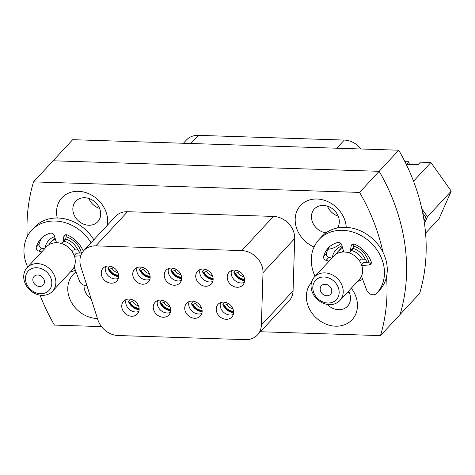 <?xml version="1.0" encoding="UTF-8"?>
<svg xmlns="http://www.w3.org/2000/svg" width="475" height="475" viewBox="0 0 475 475"><rect width="100%" height="100%" fill="white"/><g stroke="black" fill="none" stroke-linecap="round" stroke-linejoin="round"><path stroke-width="0.71" d="M99.607 208.448A15.016 12.564 42.9 0 1 88.849 198.467A15.016 12.564 -137.1 0 0 99.607 208.448M349.41 292.909A15.016 12.564 42.9 0 1 347.587 292.208A15.016 12.564 -137.1 0 0 349.41 292.909M338.212 216.155A15.016 12.564 42.9 0 1 327.459 206.174A15.016 12.564 -137.1 0 0 338.212 216.155M398.745 150.213A193.984 162.319 42.9 0 1 419.639 293.419L400.063 314.521A193.984 162.319 -137.1 0 0 404.742 243.402A193.984 162.319 -137.1 0 0 379.169 171.315L398.745 150.213L72.693 139.686L53.117 160.782L379.169 171.315A193.984 162.319 42.9 0 1 400.063 314.521L380.487 335.617A193.984 162.319 -137.1 0 0 386.525 276.735M183.409 143.26L186.372 140.066A20.021 16.756 42.9 0 1 198.378 135.357L344.304 140.072A20.021 16.756 42.9 0 1 361.012 148.996M201.804 313.476A9.387 7.855 42.9 0 1 188.777 305.134A9.387 7.855 42.9 0 1 189.026 301.619M202.053 309.961A9.387 7.855 42.9 0 1 200.313 316.071A9.387 7.855 42.9 0 1 191.211 317.484A9.387 7.855 42.9 0 1 184.817 309.403A9.387 7.855 42.9 0 1 186.556 303.299A9.387 7.855 42.9 0 1 195.658 301.886A9.387 7.855 42.9 0 1 202.053 309.961M181.313 280.434A9.387 7.855 42.9 0 1 168.287 272.092A9.387 7.855 42.9 0 1 168.536 268.577M181.563 276.919A9.387 7.855 42.9 0 1 179.823 283.023A9.387 7.855 42.9 0 1 170.721 284.436A9.387 7.855 42.9 0 1 164.32 276.361A9.387 7.855 42.9 0 1 166.06 270.257A9.387 7.855 42.9 0 1 175.162 268.844A9.387 7.855 42.9 0 1 181.563 276.919M80.115 263.607A20.021 16.756 -137.1 0 0 80.863 266.802L97.874 319.8A20.021 16.756 -137.1 0 0 118.192 335.534L245.474 339.643A20.021 16.756 -137.1 0 0 257.48 334.934A20.021 16.756 -137.1 0 0 261.375 325.084L263.007 272.68A20.021 16.756 -137.1 0 0 241.763 250.586L95.831 245.872A20.021 16.756 -137.1 0 0 83.826 250.58A20.021 16.756 -137.1 0 0 80.115 263.607M70.342 272.05A20.021 16.756 -137.1 0 0 75.282 270.014M357.681 281.331A20.021 16.756 -137.1 0 0 362.627 279.294M311.463 282.548A27.532 23.037 -137.1 0 0 306.63 300.164A27.532 23.037 -137.1 0 0 335.593 326.188A27.532 23.037 -137.1 0 0 357.2 301.797A27.532 23.037 -137.1 0 0 351.316 288.194M327.251 304.404A15.016 12.564 -137.1 0 0 347.587 306.173A15.016 12.564 -137.1 0 0 350.366 296.406A15.016 12.564 -137.1 0 0 348.573 291.145M346.233 227.335A27.532 23.037 -137.1 0 0 346.002 225.037A27.532 23.037 -137.1 0 0 317.039 199.019A27.532 23.037 -137.1 0 0 295.432 223.404A27.532 23.037 -137.1 0 0 314.04 247.024M328.011 249.28A27.532 23.037 -137.1 0 0 340.617 243.248M337.529 227.941A15.016 12.564 -137.1 0 0 339.168 219.646A15.016 12.564 -137.1 0 0 328.932 206.726A15.016 12.564 -137.1 0 0 314.367 208.982A15.016 12.564 -137.1 0 0 311.582 218.755A15.016 12.564 -137.1 0 0 326.04 232.839M76.024 271.985A27.532 23.037 -137.1 0 0 68.02 292.457A27.532 23.037 -137.1 0 0 97.452 318.488M84.045 285.226A15.016 12.564 -137.1 0 0 84.176 287.808A15.016 12.564 -137.1 0 0 91.158 298.888M107.243 225.346A27.532 23.037 -137.1 0 0 107.392 217.33A27.532 23.037 -137.1 0 0 78.428 191.312A27.532 23.037 -137.1 0 0 56.822 215.697A27.532 23.037 -137.1 0 0 57.261 218.001M70.324 236.497A27.532 23.037 -137.1 0 0 72.075 237.607M72.978 211.048A15.016 12.564 -137.1 0 0 83.214 223.968A15.016 12.564 -137.1 0 0 97.779 221.706A15.016 12.564 -137.1 0 0 100.563 211.939A15.016 12.564 -137.1 0 0 90.321 199.019A15.016 12.564 -137.1 0 0 75.757 201.275A15.016 12.564 -137.1 0 0 72.978 211.048M149.821 279.419A9.387 7.855 42.9 0 1 136.794 271.071A9.387 7.855 42.9 0 1 137.043 267.556M150.07 275.898A9.387 7.855 42.9 0 1 148.331 282.007A9.387 7.855 42.9 0 1 139.228 283.421A9.387 7.855 42.9 0 1 132.828 275.346A9.387 7.855 42.9 0 1 134.567 269.236A9.387 7.855 42.9 0 1 143.67 267.823A9.387 7.855 42.9 0 1 150.07 275.898M118.328 278.397A9.387 7.855 42.9 0 1 105.296 270.055A9.387 7.855 42.9 0 1 105.545 266.54M118.578 274.882A9.387 7.855 42.9 0 1 116.838 280.992A9.387 7.855 42.9 0 1 107.736 282.405A9.387 7.855 42.9 0 1 101.335 274.324A9.387 7.855 42.9 0 1 103.075 268.221A9.387 7.855 42.9 0 1 112.177 266.808A9.387 7.855 42.9 0 1 118.578 274.882M212.806 281.449A9.387 7.855 42.9 0 1 199.779 273.107A9.387 7.855 42.9 0 1 200.028 269.592M213.055 277.934A9.387 7.855 42.9 0 1 211.316 284.038A9.387 7.855 42.9 0 1 202.213 285.451A9.387 7.855 42.9 0 1 195.813 277.376A9.387 7.855 42.9 0 1 197.553 271.272A9.387 7.855 42.9 0 1 206.655 269.859A9.387 7.855 42.9 0 1 213.055 277.934M244.298 282.465A9.387 7.855 42.9 0 1 231.272 274.123A9.387 7.855 42.9 0 1 231.521 270.608M244.548 278.95A9.387 7.855 42.9 0 1 242.808 285.059A9.387 7.855 42.9 0 1 233.706 286.473A9.387 7.855 42.9 0 1 227.305 278.397A9.387 7.855 42.9 0 1 229.045 272.288A9.387 7.855 42.9 0 1 238.147 270.875A9.387 7.855 42.9 0 1 244.548 278.95M170.311 312.461A9.387 7.855 42.9 0 1 157.284 304.119A9.387 7.855 42.9 0 1 157.534 300.604M170.561 308.946A9.387 7.855 42.9 0 1 168.821 315.05A9.387 7.855 42.9 0 1 159.719 316.463A9.387 7.855 42.9 0 1 153.324 308.388A9.387 7.855 42.9 0 1 155.064 302.284A9.387 7.855 42.9 0 1 164.166 300.871A9.387 7.855 42.9 0 1 170.561 308.946M138.819 311.446A9.387 7.855 42.9 0 1 125.792 303.103A9.387 7.855 42.9 0 1 126.041 299.588M139.068 307.931A9.387 7.855 42.9 0 1 137.328 314.034A9.387 7.855 42.9 0 1 128.226 315.447A9.387 7.855 42.9 0 1 121.832 307.372A9.387 7.855 42.9 0 1 123.571 301.269A9.387 7.855 42.9 0 1 132.673 299.856A9.387 7.855 42.9 0 1 139.068 307.931M233.296 314.497A9.387 7.855 42.9 0 1 220.269 306.155A9.387 7.855 42.9 0 1 220.519 302.64M233.546 310.983A9.387 7.855 42.9 0 1 231.806 317.086A9.387 7.855 42.9 0 1 222.704 318.499A9.387 7.855 42.9 0 1 216.309 310.424A9.387 7.855 42.9 0 1 218.049 304.315A9.387 7.855 42.9 0 1 227.151 302.902A9.387 7.855 42.9 0 1 233.546 310.983M81.379 252.908A20.021 16.756 -137.1 0 0 66.126 236.74M54.655 236.639A20.021 16.756 -137.1 0 0 48.664 240.487A20.021 16.756 -137.1 0 0 44.929 248.467M368.725 262.188A20.021 16.756 -137.1 0 0 353.465 246.02M342 245.919A20.021 16.756 -137.1 0 0 336.003 249.767A20.021 16.756 -137.1 0 0 332.268 257.747M241.763 250.586L273.457 216.422L127.526 211.713L95.831 245.872M273.457 216.422A20.021 16.756 42.9 0 1 294.708 238.521L263.007 272.68M261.375 325.084L293.069 290.92L294.708 238.521M293.069 290.92A20.021 16.756 42.9 0 1 289.174 300.776L257.48 334.934M83.826 250.58L115.526 216.422A20.021 16.756 42.9 0 1 127.526 211.713M382.951 252.243A193.984 162.319 -137.1 0 0 359.593 192.411L33.535 181.877A193.984 162.319 -137.1 0 0 27.229 236.645M40.037 295.141A193.984 162.319 -137.1 0 0 54.429 325.084L101.49 326.604M260.442 331.74L380.487 335.617M359.593 192.411L379.169 171.315L53.117 160.782L33.535 181.877M72.348 251.869L73.007 250.272L74.284 249.755L77.912 250.016L80.067 252.997M37.798 275.001A6.258 5.237 -137.1 0 0 34.046 276.474A6.258 5.237 -137.1 0 0 33.618 282.702A6.258 5.237 -137.1 0 0 39.473 286.461A6.258 5.237 -137.1 0 0 43.225 284.988A6.258 5.237 -137.1 0 0 43.652 278.766A6.258 5.237 -137.1 0 0 37.798 275.001M40.535 293.734A14.203 11.887 -137.1 0 0 51.68 281.152A14.203 11.887 -137.1 0 0 36.741 267.728A14.203 11.887 -137.1 0 0 25.591 280.309A14.203 11.887 -137.1 0 0 40.535 293.734M37.483 263.607A17.332 14.505 42.9 0 1 53.699 274.022A17.332 14.505 42.9 0 1 52.505 291.264A17.332 14.505 42.9 0 1 42.115 295.343A17.332 14.505 42.9 0 1 25.899 284.929A17.332 14.505 42.9 0 1 27.093 267.686A17.332 14.505 42.9 0 1 37.483 263.607M52.505 291.264L71.897 270.37A17.332 14.505 -137.1 0 0 73.091 253.127A17.332 14.505 -137.1 0 0 56.875 242.713A17.332 14.505 -137.1 0 0 46.485 246.792L27.093 267.686M75.062 249.927A14.392 12.041 -137.1 0 0 64.012 241.264M56.317 241.852A14.392 12.041 -137.1 0 0 54.554 242.808M73.684 267.87A17.332 14.505 -137.1 0 0 74.314 267.443M77.912 250.016A17.332 14.505 -137.1 0 0 65.71 239.062M55.373 239.145A17.332 14.505 -137.1 0 0 50.635 242.321A17.332 14.505 -137.1 0 0 48.842 244.815M359.688 261.149L360.353 259.552L361.623 259.035L365.251 259.297L367.412 262.277M325.143 284.282A6.258 5.237 -137.1 0 0 321.391 285.754A6.258 5.237 -137.1 0 0 320.957 291.983A6.258 5.237 -137.1 0 0 326.812 295.741A6.258 5.237 -137.1 0 0 330.564 294.268A6.258 5.237 -137.1 0 0 330.998 288.046A6.258 5.237 -137.1 0 0 325.143 284.282M327.875 303.014A14.203 11.887 -137.1 0 0 339.025 290.433A14.203 11.887 -137.1 0 0 324.081 277.008A14.203 11.887 -137.1 0 0 312.93 289.59A14.203 11.887 -137.1 0 0 327.875 303.014M324.829 272.887A17.332 14.505 42.9 0 1 341.044 283.302A17.332 14.505 42.9 0 1 339.851 300.544A17.332 14.505 42.9 0 1 329.46 304.623A17.332 14.505 42.9 0 1 313.245 294.209A17.332 14.505 42.9 0 1 314.438 276.967A17.332 14.505 42.9 0 1 324.829 272.887M339.851 300.544L359.242 279.65A17.332 14.505 -137.1 0 0 360.436 262.408A17.332 14.505 -137.1 0 0 344.221 251.993A17.332 14.505 -137.1 0 0 333.83 256.072L314.438 276.967M362.407 259.207A14.392 12.041 -137.1 0 0 351.352 250.545M343.662 251.132A14.392 12.041 -137.1 0 0 341.893 252.088M361.03 277.151A17.332 14.505 -137.1 0 0 361.653 276.723M365.251 259.297A17.332 14.505 -137.1 0 0 353.05 248.342M424.092 220.792L425.683 217.176L422.714 213.008M425.57 233.207L439.084 218.643L451.25 191.098L430.896 162.503L420.387 162.165L418.053 164.677L406.564 164.303L408.892 161.791L404.932 161.666M421.83 208.78L427.476 216.719L451.25 191.098M425.683 217.176L427.476 216.719L424.484 223.493M413.541 181.207L430.896 162.503M342.718 248.431A17.332 14.505 -137.1 0 0 337.974 251.602A17.332 14.505 -137.1 0 0 336.187 254.095M409.272 164.392L408.892 161.791M170.59 309.154A8.758 7.333 42.9 0 1 161.559 303.175L160.96 303.157A9.387 7.855 -137.1 0 0 170.187 309.724A9.387 7.855 -137.1 0 0 170.644 309.73M170.638 310.662A11.263 9.423 42.9 0 1 159.879 302.343L161.88 300.194M165.134 301.346L164.077 302.48A6.882 5.759 -137.1 0 0 169.908 306.624M164.077 302.48L161.559 303.175M160.96 303.157L159.879 302.343M181.592 277.127A8.758 7.333 42.9 0 1 172.556 271.148L171.962 271.13A9.387 7.855 -137.1 0 0 181.189 277.697A9.387 7.855 -137.1 0 0 181.64 277.697M181.64 278.635A11.263 9.423 42.9 0 1 170.881 270.317L172.876 268.167M176.13 269.319L175.079 270.453A6.882 5.759 -137.1 0 0 180.91 274.598M175.079 270.453L172.556 271.148M171.962 271.13L170.881 270.317M139.098 308.138A8.758 7.333 42.9 0 1 130.067 302.159L129.467 302.136A9.387 7.855 -137.1 0 0 138.694 308.708A9.387 7.855 -137.1 0 0 139.145 308.708M139.145 309.647A11.263 9.423 42.9 0 1 128.387 301.328L130.387 299.179M133.641 300.331L132.584 301.465A6.882 5.759 -137.1 0 0 138.415 305.609M132.584 301.465L130.067 302.159M129.467 302.136L128.387 301.328M202.083 310.169A8.758 7.333 42.9 0 1 193.052 304.19L192.452 304.172A9.387 7.855 -137.1 0 0 201.679 310.739A9.387 7.855 -137.1 0 0 202.136 310.745M202.13 311.677A11.263 9.423 42.9 0 1 191.372 303.359L193.373 301.209M196.626 302.361L195.569 303.495A6.882 5.759 -137.1 0 0 201.4 307.646M195.569 303.495L193.052 304.19M192.452 304.172L191.372 303.359M233.575 311.184A8.758 7.333 42.9 0 1 224.544 305.211L223.945 305.188A9.387 7.855 -137.1 0 0 233.172 311.76A9.387 7.855 -137.1 0 0 233.629 311.76M233.623 312.698A11.263 9.423 42.9 0 1 222.87 304.38L224.865 302.231M228.119 303.382L227.062 304.517A6.882 5.759 -137.1 0 0 232.893 308.661M227.062 304.517L224.544 305.211M223.945 305.188L222.87 304.38M150.1 276.106A8.758 7.333 42.9 0 1 141.063 270.127L140.469 270.109A9.387 7.855 -137.1 0 0 149.696 276.682A9.387 7.855 -137.1 0 0 150.148 276.682M150.148 277.614A11.263 9.423 42.9 0 1 139.389 269.301L141.384 267.146M144.637 268.298L143.587 269.432A6.882 5.759 -137.1 0 0 149.417 273.582M143.587 269.432L141.063 270.127M140.469 270.109L139.389 269.301M118.602 275.09A8.758 7.333 42.9 0 1 109.571 269.111L108.977 269.093A9.387 7.855 -137.1 0 0 118.204 275.66A9.387 7.855 -137.1 0 0 118.655 275.666M118.655 276.598A11.263 9.423 42.9 0 1 107.896 268.28L109.891 266.131M113.145 267.283L112.094 268.417A6.882 5.759 -137.1 0 0 117.925 272.567M112.094 268.417L109.571 269.111M108.977 269.093L107.896 268.28M213.085 278.142A8.758 7.333 42.9 0 1 204.048 272.163L203.454 272.145A9.387 7.855 -137.1 0 0 212.681 278.712A9.387 7.855 -137.1 0 0 213.132 278.718M213.132 279.65A11.263 9.423 42.9 0 1 202.374 271.332L204.369 269.183M207.623 270.334L206.572 271.468A6.882 5.759 -137.1 0 0 212.402 275.619M206.572 271.468L204.048 272.163M203.454 272.145L202.374 271.332M244.578 279.158A8.758 7.333 42.9 0 1 235.541 273.178L234.947 273.161A9.387 7.855 -137.1 0 0 244.174 279.733A9.387 7.855 -137.1 0 0 244.625 279.733M244.625 280.666A11.263 9.423 42.9 0 1 233.866 272.353L235.861 270.198M239.115 271.35L238.064 272.484A6.882 5.759 -137.1 0 0 243.895 276.634M238.064 272.484L235.541 273.178M234.947 273.161L233.866 272.353M315.026 276.331A39.425 32.989 42.9 0 1 311.386 262.473A39.425 32.989 42.9 0 1 318.986 239.59A39.425 32.989 42.9 0 1 358.566 234.258A39.425 32.989 42.9 0 1 384.388 270.334A39.425 32.989 42.9 0 1 376.782 293.217A39.425 32.989 42.9 0 1 376.699 293.312A6.258 5.237 42.9 0 1 371.284 294.476A6.258 5.237 42.9 0 1 366.718 290.16L361.475 276.242M318.986 239.59L321.783 236.574A39.425 32.989 42.9 0 1 361.362 231.248A39.425 32.989 42.9 0 1 387.184 267.318A39.425 32.989 42.9 0 1 379.578 290.201A39.425 32.989 42.9 0 1 379.495 290.296M329.644 246.673A26.909 22.515 -137.1 0 0 326.42 253.442A3.129 2.618 -137.1 0 0 326.343 254.285A3.129 2.618 -137.1 0 0 328.932 257.349L331.883 258.168M344.345 251.999A3.978 3.325 42.9 0 1 343.193 250.076L341.715 244.94A3.129 2.618 -137.1 0 0 337.755 242.47A26.909 22.515 -137.1 0 0 328.16 248.098A26.909 22.515 -137.1 0 0 323.623 256.452A3.129 2.618 -137.1 0 0 323.546 257.302A3.129 2.618 -137.1 0 0 326.135 260.359L329.086 261.179M353.786 244.025L353.174 247.837A3.978 3.325 42.9 0 1 352.444 249.369L349.647 252.385A3.978 3.325 42.9 0 1 349.06 252.866M361.766 265.478L369.122 264.991A3.129 2.618 -137.1 0 0 370.72 264.26A3.129 2.618 -137.1 0 0 371.129 261.571A26.909 22.515 -137.1 0 0 354.843 244.31A3.129 2.618 -137.1 0 0 351.743 244.75A3.129 2.618 -137.1 0 0 351.162 245.961L350.378 250.848A3.978 3.325 42.9 0 1 349.647 252.385M361.528 264.812L363.648 262.527L371.26 262.022M27.687 267.051A39.425 32.989 42.9 0 1 24.041 253.193A39.425 32.989 42.9 0 1 31.647 230.31A39.425 32.989 42.9 0 1 91.052 242.796M31.647 230.31L34.443 227.293A39.425 32.989 42.9 0 1 93.848 239.786M42.299 237.387A26.909 22.515 -137.1 0 0 39.075 244.162A3.129 2.618 -137.1 0 0 39.003 245.005A3.129 2.618 -137.1 0 0 41.586 248.069L44.537 248.888M57 242.719A3.978 3.325 42.9 0 1 55.848 240.795L54.376 235.659A3.129 2.618 -137.1 0 0 50.409 233.189A26.909 22.515 -137.1 0 0 40.82 238.818A26.909 22.515 -137.1 0 0 36.278 247.172A3.129 2.618 -137.1 0 0 36.207 248.015A3.129 2.618 -137.1 0 0 38.79 251.079L41.741 251.898M66.447 234.745L65.835 238.557A3.978 3.325 42.9 0 1 65.099 240.089L62.302 243.105A3.978 3.325 42.9 0 1 61.72 243.586M83.327 251.15A26.909 22.515 -137.1 0 0 67.503 235.03A3.129 2.618 -137.1 0 0 64.398 235.469A3.129 2.618 -137.1 0 0 63.822 236.681L63.038 241.567A3.978 3.325 42.9 0 1 62.302 243.105M74.189 255.526L76.309 253.246L82.11 252.86M74.421 256.197L80.756 255.776M86.83 285.392A6.258 5.237 42.9 0 1 79.373 280.879L74.136 266.962M336.751 148.212L344.304 140.072M198.378 135.357L190.819 143.498M323.623 256.452L326.42 253.442M326.135 260.359L328.932 257.349M350.378 250.848L353.174 247.837M351.162 245.961L352.901 244.085M369.122 264.991L371.331 262.61M36.278 247.172L39.075 244.162M38.79 251.079L41.586 248.069M63.038 241.567L65.835 238.557M63.822 236.681L65.562 234.804M50.635 242.321L54.952 237.666M337.974 251.602L342.291 246.947M376.782 293.217L379.578 290.201"/></g></svg>
